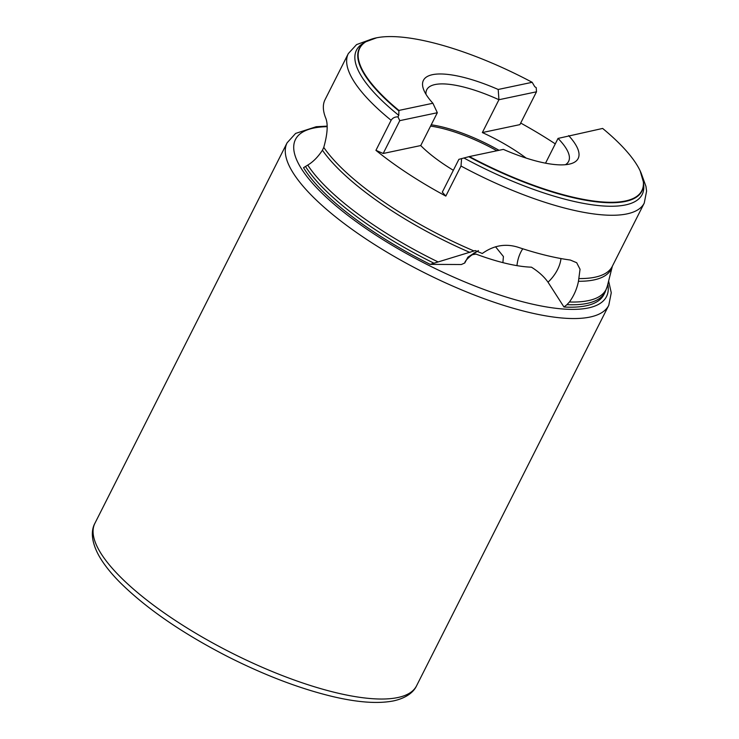 <?xml version="1.0" encoding="UTF-8"?>
<svg xmlns="http://www.w3.org/2000/svg" width="739" height="739" viewBox="0 0 739 739"><rect width="100%" height="100%" fill="white"/><g stroke="black" fill="none" stroke-linecap="round" stroke-linejoin="round"><path stroke-width="1.11" d="M478.429 250.586L471.039 255.62C466.956 258.955 464.877 261.412 464.776 262.982L461.358 264.525L430.172 264.368L475.279 250.567A165.776 49.744 26.8 0 0 482.29 253.495C493.606 245.422 505.494 243.325 517.965 247.214A165.776 49.744 26.8 0 0 570.286 260.036L576.688 262.724L580.041 269.255L578.461 281.291C576.956 288.81 573.944 295.711 569.436 301.992L566.942 304.671A170.995 51.314 -153.2 0 0 605.084 292.201L603.865 294.621A170.995 51.314 -153.2 0 1 586.064 305.789A170.995 51.314 -153.2 0 1 563.968 307.008L548.015 282.187C544.126 276.663 538.592 271.666 531.433 267.176A111.718 33.523 -153.2 0 1 475.962 254.087L472.129 254.752M502.889 262.641L503.416 256.525L495.527 246.752M375.929 150.34L391.116 120.272C392.668 117.917 394.949 116.78 397.961 116.873L399.781 120.651L383.19 153.481L375.929 150.34A165.776 49.744 26.8 0 0 445.82 196.094L442.301 192.168L458.882 159.338L469.394 156.557A157.989 47.407 26.8 0 0 640.159 170.885A157.989 47.407 26.8 0 0 602.645 128.438L558.037 138.415A79.461 23.842 -153.2 0 1 568.614 161.398A79.461 23.842 -153.2 0 1 565.409 164.714M555.275 143.874A165.776 49.744 26.8 0 0 530.925 128.835A165.776 49.744 26.8 0 0 520.699 123.053M391.116 120.272A165.776 49.744 -153.2 0 1 348.318 53.587L325.031 99.71A165.776 49.744 26.8 0 0 325.871 118.434C328.153 124.642 327.451 134.295 323.765 147.412L322.435 150.22C318.029 156.927 313.133 161.887 307.757 165.093L303.535 167.688A170.995 51.314 -153.2 0 0 430.172 264.368M461.607 158.534L461.007 166.026L445.82 196.094M476.978 251.297L467.889 257.172L464.776 262.982M566.942 304.671L563.968 307.008M642.607 177.582A158.285 47.499 -153.2 0 1 643.457 182.219L643.734 185.498A160.04 48.026 -153.2 0 1 463.898 157.98M469.394 156.557L503.37 149.389A86.666 26.004 26.8 0 0 570.526 163.827A86.666 26.004 26.8 0 0 568.67 135.607M425.987 94.287A79.461 23.842 -153.2 0 1 426.754 89.742A79.461 23.842 -153.2 0 1 498.936 99.728L536.486 91.802L536.237 87.692L534.74 86.666L532.172 82.306A157.989 47.407 26.8 0 0 376.659 37.791A157.989 47.407 26.8 0 0 398.921 110.425L398.783 115.358L397.961 116.873M398.783 115.358A160.04 48.026 -153.2 0 1 362.784 43.583L365.583 41.855A158.285 47.499 -153.2 0 1 369.814 39.786M526.131 158.072A79.461 23.842 26.8 0 0 516.034 151.033A79.461 23.842 26.8 0 0 482.355 132.558L498.936 99.728L498.197 89.474A86.666 26.004 26.8 0 0 423.659 89.641A86.666 26.004 26.8 0 0 432.897 103.257L437.331 112.725L420.74 145.555A79.461 23.842 26.8 0 0 453.349 170.293M431.225 124.808A79.461 23.842 -153.2 0 1 499.019 150.303M558.037 138.415L545.539 163.171M430.569 126.11A79.285 23.787 -153.2 0 1 496.894 150.756M398.921 110.425L432.897 103.257M498.197 89.474L532.172 82.306M482.355 132.558L519.896 124.632L536.486 91.802M399.781 120.651L437.331 112.725M383.19 153.481L420.74 145.555M473.976 252.904A28.83 20.904 -82.5 0 0 473.801 253.542M522.769 248.775A28.83 20.904 -82.5 0 0 520.81 252.138A28.83 20.904 -82.5 0 0 516.967 265.643M474.078 251.001A165.776 49.744 -153.2 0 1 323.765 147.412M461.007 166.026A165.776 49.744 -153.2 0 0 644.251 203.077L612.28 266.373A165.776 49.744 -153.2 0 1 579.117 278.566M469.958 252.452A166.09 49.836 -153.2 0 1 322.435 150.22M438.162 261.976A170.681 51.213 -153.2 0 1 307.757 165.093M433.932 263.195A170.995 51.314 -153.2 0 1 305.53 166.524M605.084 292.201L607.301 286.261L612.372 266.179A166.09 49.836 -153.2 0 1 578.461 281.291M607.301 286.261A170.681 51.213 -153.2 0 1 569.436 301.992M640.159 170.885L643.457 182.219A158.285 47.499 -153.2 0 1 468.775 156.714M398.875 110.952A158.285 47.499 -153.2 0 1 365.583 41.855L376.659 37.791M548.015 282.187A28.83 17.865 131.2 0 0 560.975 258.558M608.622 281.032L611.264 292.755L608.77 305.299A180.187 54.067 -153.2 0 1 590.008 317.059A180.187 54.067 -153.2 0 1 395.3 257.07A180.187 54.067 -153.2 0 1 287.101 142.812L94.906 523.295C91.257 529.78 90.601 540.809 99.155 556.134C103.885 564.374 110.73 573.048 119.709 582.138C146.054 608.299 182.053 633.12 227.732 656.611C264.396 675.132 299.018 688.36 331.608 696.295C357.214 702.447 377.878 703.971 393.619 700.877C407.623 697.764 414.191 691.113 416.574 685.783A180.187 54.067 -153.2 0 1 397.813 697.542A180.187 54.067 -153.2 0 1 203.096 637.554A180.187 54.067 -153.2 0 1 94.906 523.295M607.837 284.146A174.228 52.284 -153.2 0 1 588.373 307.941A174.228 52.284 -153.2 0 1 363.939 227.132A174.228 52.284 -153.2 0 1 327.137 126.665M644.251 203.077L646.597 191.096L645.951 186.357L642.015 175.512M348.318 53.587L356.567 44.599L371.837 39.038M608.77 305.299L416.574 685.783M287.101 142.812L295.618 133.417L316.209 126.72L327.128 126.129"/></g></svg>
